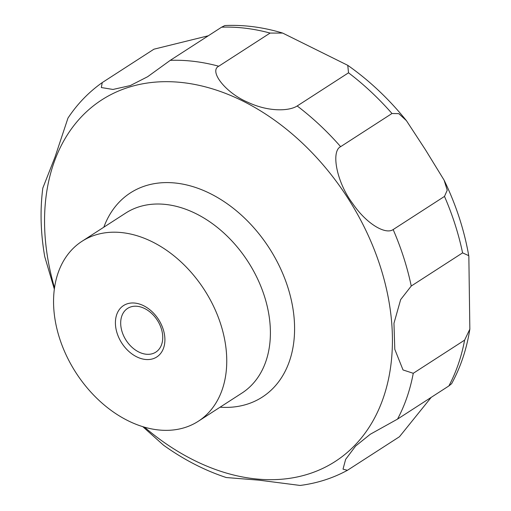 <?xml version="1.0" encoding="UTF-8"?>
<svg xmlns="http://www.w3.org/2000/svg" width="511" height="511" viewBox="0 0 511 511"><rect width="100%" height="100%" fill="white"/><g stroke="black" fill="none" stroke-linecap="round" stroke-linejoin="round"><path stroke-width="0.77" d="M225.025 341.578A107.138 76.42 57.1 0 1 198.274 421.275A107.138 76.42 57.1 0 1 113.116 411.828A107.138 76.42 57.1 0 1 55.284 320.965A107.138 76.42 57.1 0 1 82.035 241.269A107.138 76.42 57.1 0 1 167.193 250.722A107.138 76.42 57.1 0 1 225.025 341.578M125.265 310.324A26.023 18.556 -122.9 0 0 121.107 327.762A26.023 18.556 -122.9 0 0 135.153 349.831A26.023 18.556 -122.9 0 0 155.829 352.124A26.023 18.556 -122.9 0 0 158.167 350.207A26.023 18.556 -122.9 0 0 162.326 332.77A26.023 18.556 -122.9 0 0 148.286 310.701A26.023 18.556 -122.9 0 0 127.603 308.408A26.023 18.556 -122.9 0 0 125.265 310.324M282.653 33.068L347.761 65.325L348.528 72.811L297.185 105.969C289.252 111.194 268.633 112.043 248.059 102.366C225.971 93.238 208.603 71.182 218.746 66.226L270.095 33.068L282.653 33.068C263.088 27.172 243.817 24.662 224.834 25.55L221.608 27.185L170.265 60.343L147.628 76.727L130.286 85.573L112.988 89.451L101.338 87.547L102.238 82.59C88.748 92.127 77.327 103.957 67.969 118.086L55.003 157.107L42.815 188.074C39.967 210.098 40.605 232.959 44.738 256.656L54.345 289.143M142.818 426.685L163.552 445.209C183.666 459.613 204.572 470.388 226.264 477.536L258.975 480.155L300.123 485.45C317.069 483.272 332.833 478.226 347.423 470.305L343.015 469.155L345.628 459.376L355.618 446.046L370.296 434.248L397.532 419.103L448.875 385.946L451.622 383.691C460.609 367.217 466.684 349.032 469.845 329.141L464.608 340.134L413.265 373.292L403.032 369.958L394.799 349.326L393.962 323.297L400.656 299.599L411.246 286.032L462.589 252.875L468.715 255.647L468.849 256.356L469.845 329.141M431.22 397.347L399.455 436.739L347.423 470.305M159.509 354.736A30.609 21.832 57.1 0 1 124.741 347.116A30.609 21.832 57.1 0 1 120.807 307.807A30.609 21.832 57.1 0 1 155.574 315.428A30.609 21.832 57.1 0 1 159.509 354.736M102.238 82.59L153.952 49.184L208.303 35.776M340.639 146.67L391.988 113.512L398.804 113.646L406.43 120.666L425.42 149.729L444.104 180.159L447.227 190.201L444.493 196.409L393.151 229.567C385.575 234.888 366.566 224.067 352.507 203.308C336.551 182.076 330.821 151.147 340.639 146.67A229.586 163.75 57.1 0 0 297.185 105.969M103.835 227.191A121.541 86.691 57.1 0 1 203.378 190.424A121.541 86.691 57.1 0 1 292.624 306.683A121.541 86.691 57.1 0 1 220.081 407.197M54.524 287.84A215.182 153.479 57.1 0 1 48.028 259.99A215.182 153.479 57.1 0 1 183.941 82.75A215.182 153.479 57.1 0 1 388.948 301.388A215.182 153.479 57.1 0 1 325.909 466.843A215.182 153.479 57.1 0 1 144.511 427.19M82.035 241.269L125.68 213.087A107.138 76.42 57.1 0 1 210.839 222.541A107.138 76.42 57.1 0 1 268.671 313.396A107.138 76.42 57.1 0 1 241.92 393.093L198.274 421.275M413.265 373.292A229.586 163.75 57.1 0 1 397.532 419.103M464.608 340.134A229.586 163.75 57.1 0 1 448.875 385.946M221.608 27.185A229.586 163.75 57.1 0 1 270.095 33.068M348.528 72.811A229.586 163.75 57.1 0 1 391.988 113.512M444.493 196.409A229.586 163.75 57.1 0 1 462.589 252.875M393.151 229.567A229.586 163.75 57.1 0 1 411.246 286.032M170.265 60.343A229.586 163.75 57.1 0 1 218.746 66.226M444.104 180.159C455.991 204.745 464.18 229.809 468.676 255.359L468.849 256.356M347.761 65.325C369.415 80.572 388.967 99.019 406.43 120.666"/></g></svg>
